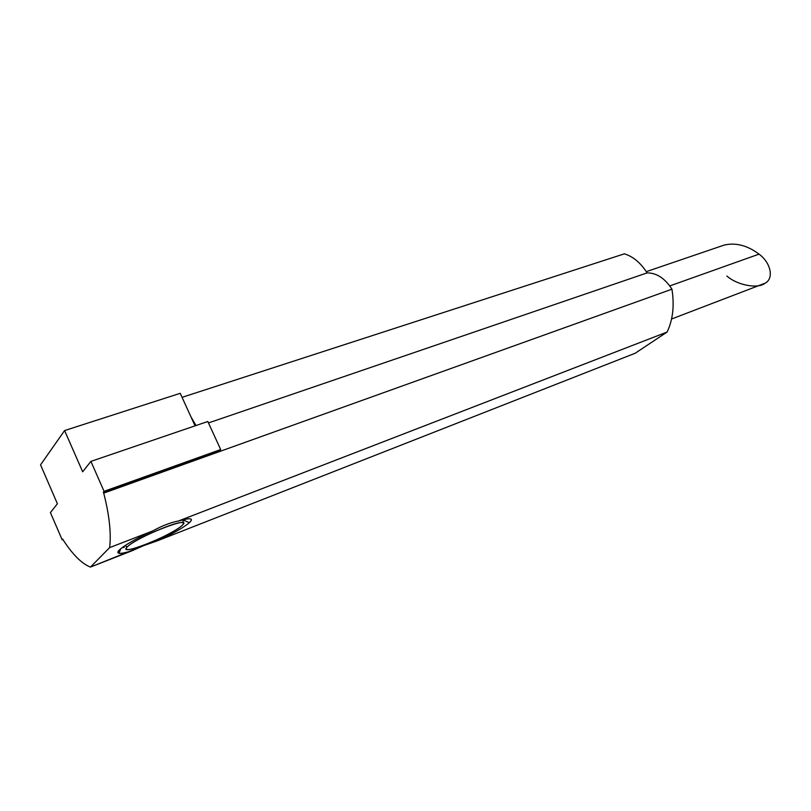 <?xml version="1.0" encoding="UTF-8"?>
<svg xmlns="http://www.w3.org/2000/svg" width="811" height="811" viewBox="0 0 811 811"><rect width="100%" height="100%" fill="white"/><g stroke="black" fill="none" stroke-linecap="round" stroke-linejoin="round"><path stroke-width="1.22" d="M189.379 522.669L183.925 520.317L183.235 520.915L183.925 520.317L189.379 522.669C192.663 519.618 191.943 518.361 187.219 518.908L178.43 521.007C170.29 522.588 161.774 525.883 152.884 530.891C136.106 538.585 124.924 544.941 119.359 549.959C117.473 551.855 117.352 552.96 118.994 553.295C121.224 553.639 125.634 552.767 132.244 550.679L143.871 545.539L156.969 540.978C172.631 533.78 183.438 527.677 189.379 522.669C183.438 527.677 172.631 533.78 156.969 540.978L143.871 545.539L90.447 567.092C81.86 563.757 72.757 554.714 63.157 539.944L62.792 539.102L63.157 539.944C72.757 554.714 81.86 563.757 90.447 567.092L132.244 550.679C119.886 554.471 115.588 554.227 119.359 549.959C124.924 544.941 136.106 538.585 152.884 530.891L109.637 547.618L90.447 567.092L109.637 547.618L152.884 530.891C161.774 525.883 170.29 522.588 178.43 521.007L667.098 332.044C672.897 319.899 674.519 305.615 671.944 289.182L103.717 493.118C109.353 515.147 111.33 533.314 109.637 547.618C111.33 533.314 109.353 515.147 103.717 493.118L220.166 451.321L219.771 450.46L103.321 492.196L103.717 493.118L103.321 492.196L104.072 491.324L90.903 461.388L82.671 471.799L64.596 430.56L40.55 464.845L57.399 503.753L50.414 512.582L62.173 539.822L62.974 539.518L62.173 539.822L50.414 512.582L57.399 503.753L40.55 464.845L64.596 430.56L82.671 471.799L90.903 461.388L104.072 491.324L103.321 492.196L219.771 450.46L220.683 449.568L104.072 491.324L220.683 449.568L219.771 450.46L220.166 451.321L671.944 289.182C664.919 278.305 656.636 272.881 647.097 272.901L208.488 422.936L647.097 272.901C640.751 262.926 633.188 256.57 624.389 253.823L182.059 397.339L624.389 253.823C633.188 256.57 640.751 262.926 647.097 272.901C656.636 272.881 664.919 278.305 671.944 289.182C674.519 305.615 672.897 319.899 667.098 332.044L178.43 521.007C190.352 517.58 194.001 518.138 189.379 522.669M724.182 245.084C735.759 242.388 747.377 245.409 759.035 254.137L669.785 285.928L759.035 254.137C747.438 245.439 735.841 242.408 724.264 245.054L646.296 271.644M181.877 525.589C175.075 532.32 140.151 548.256 129.486 549.422C125.918 549.878 125.198 549.027 127.337 546.847L124.772 545.773L127.337 546.847C134.139 539.406 177.548 520.49 182.576 522.669C183.884 522.973 183.651 523.957 181.877 525.589C195.674 513.981 137.252 536.517 127.337 546.847C115.932 557.562 171.871 535.544 181.877 525.589M122.197 547.577L124.184 547.435M671.569 318.997L765.057 283.201C774.099 278.731 771.018 262.825 759.035 254.137C771.018 262.825 774.099 278.731 765.057 283.201C757.829 289.172 737.179 285.198 726.859 276.014M635.175 353.251L156.969 540.978L635.175 353.251L667.098 332.044L635.175 353.251M207.819 421.497L220.683 449.568L207.819 421.497L90.903 461.388L207.819 421.497M191.001 416.935L195.066 425.846L191.001 416.935L195.998 425.532L191.001 416.935L180.224 393.315L191.001 416.935M180.224 393.315L64.596 430.56L180.224 393.315M120.809 548.662L118.994 553.295M183.752 519.557L182.576 522.669"/></g></svg>
